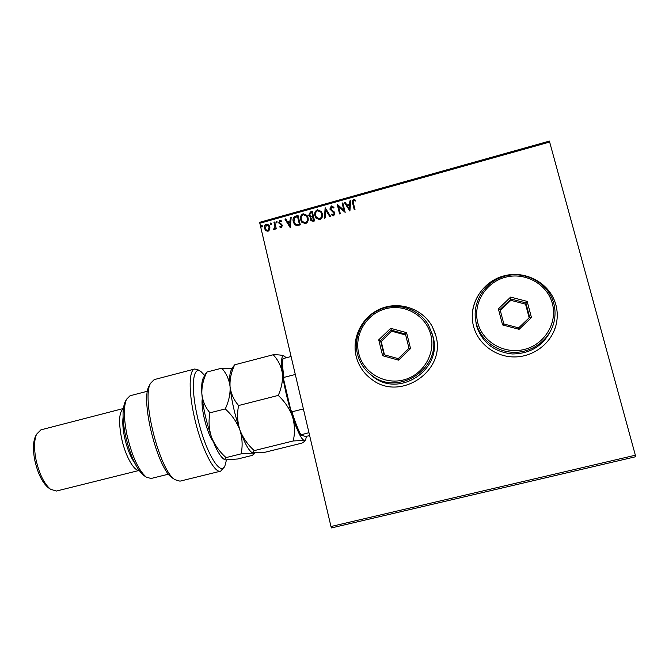 <?xml version="1.0" encoding="UTF-8"?>
<svg xmlns="http://www.w3.org/2000/svg" width="669" height="669" viewBox="0 0 669 669"><rect width="100%" height="100%" fill="white"/><g stroke="black" fill="none" stroke-linecap="round" stroke-linejoin="round"><path stroke-width="1" d="M473.485 326.096L473.568 326.397C478.193 343.991 495.595 357.087 514.536 356.945C533.469 356.903 551.223 343.473 555.914 325.527C557.703 318.62 557.695 311.729 555.897 304.872C550.278 283.372 525.859 269.908 504.016 275.854C482.098 281.482 467.882 304.905 473.485 326.096M553.765 331.665L555.897 325.577C557.687 318.661 557.678 311.779 555.872 304.922C550.562 284.735 528.635 271.338 507.687 275.11C486.689 278.655 470.784 298.441 472.331 318.971M356.151 356.309C358.576 365.859 363.794 373.561 371.788 379.407C400.263 401.985 446.524 370.81 435.862 335.779L432.383 326.781C423.025 309.061 400.171 300.966 381.455 308.426C362.665 315.709 351.392 337.051 356.151 356.309M435.218 333.513L432.4 326.832C423.042 309.111 400.196 301.017 381.489 308.476C362.698 315.751 351.426 337.092 356.184 356.343C358.04 363.819 361.737 370.258 367.256 375.652M635.55 456.76L331.523 527.908L330.979 526.52L635.358 455.221L635.55 456.76M549.859 142.004L259.823 223.27L259.806 222.275L549.391 141.092L635.358 455.221M269.749 229.592L268.052 231.282L265.819 230.696L264.539 228.447C264.063 226.507 264.673 225.077 266.379 224.165L268.838 224.96L269.883 226.958L269.749 229.592M274.683 221.974L276.305 228.848L275.578 229.057L275.335 228.045L274.332 229.534L273.721 229.45L273.897 228.622L274.942 226.883L273.947 222.175L274.683 221.974M281.415 227.56L279.767 226.975L280.052 226.264L281.164 226.724L281.657 225.604L278.781 222.81L279.851 220.394L281.582 220.904L281.315 221.656L280.135 221.213L279.508 222.576L282.377 225.361L281.415 227.56M295.807 216.062L298.031 215.435L300.297 224.884L296.484 225.578L294.544 224.408L293.248 221.682C292.495 218.989 293.348 217.116 295.807 216.062L298.073 215.594M312.289 211.446L314.572 220.904L313.209 221.288L310.976 220.711L310.433 219.557L310.851 217.291L309.287 216.447L308.752 215.301L310.366 211.981L312.289 211.446M325.243 207.825L330.645 216.43L329.834 216.656L325.736 210.125L325.142 217.969L324.331 218.186L325.243 207.825L330.637 216.438M342.102 203.108L342.846 202.899L345.171 212.391L338.589 206.662L340.32 213.737L339.576 213.946L337.26 204.463L343.833 210.166L342.102 203.108L342.879 203.058M353.458 203.326L355.013 209.648L354.269 209.857L352.688 203.443C351.961 201.804 352.287 200.524 353.642 199.621L355.749 200.198L355.548 201.035L353.893 200.591L353.458 203.326M259.823 223.27L330.979 526.52M349.904 211.07L344.334 202.481L345.145 202.255L346.893 205.015L349.619 204.254L349.862 200.934L350.681 200.708L349.904 211.07M331.306 205.868L333.982 207.331L333.497 207.975L331.598 206.821L330.904 209.405L334.14 211.814L334.876 213.152L333.689 215.844L331.431 214.757L331.866 214.013L333.463 214.866L334.14 213.394L329.892 209.004L331.306 205.868L333.965 207.348M322.307 213.654C323.01 216.338 322.19 218.353 319.866 219.691L315.969 218.102L314.907 215.769C314.221 213.077 315.049 211.078 317.399 209.757L321.337 211.463L322.307 213.654M307.999 217.642C308.702 220.327 307.882 222.334 305.557 223.672L301.828 222.267L300.64 219.75C299.946 217.065 300.774 215.067 303.116 213.754L306.904 215.284L307.999 217.642M290.354 227.644L284.935 219.106L285.73 218.88L287.427 221.623L290.112 220.879L290.371 217.584L291.166 217.358L290.354 227.644M277.158 221.983L276.732 222.944L275.937 222.325L276.356 221.372L277.158 221.983M271.547 223.555L271.129 224.508L270.335 223.898L270.753 222.936L271.547 223.555M262.432 226.105L262.005 227.059L261.219 226.44L261.638 225.495L262.432 226.105M354.294 209.849L352.755 203.593C352.036 201.954 352.354 200.683 353.709 199.772L353.642 199.621M353.709 199.772L355.724 200.29M344.426 202.632L345.145 202.255M345.221 202.406L346.893 205.015M346.96 205.166L349.619 204.254M349.686 204.405L349.862 200.934M349.937 201.085L350.665 200.884M347.445 205.901L349.352 208.945L349.536 205.316L347.445 205.901L349.277 208.795L349.536 205.316M339.618 213.938L337.26 204.463M337.502 204.563L343.833 210.166M343.908 210.317L342.177 203.259M331.188 209.815L334.14 211.814M334.224 211.956L334.642 212.516M331.531 214.866L331.866 214.013M331.949 214.164L333.463 214.866M333.538 215.017L334.14 213.394M334.224 213.545L333.998 213.01M330.227 209.832L329.892 209.004M329.976 209.146L331.389 206.019M324.432 218.161L325.126 207.858M315.735 217.768L314.907 215.769M314.999 215.911C314.305 213.227 315.132 211.228 317.482 209.907L317.399 209.757M317.482 209.907L321.664 211.973M316.32 217.174L319.682 218.872C321.563 217.785 322.215 216.162 321.655 214.005L321.036 212.483M315.651 215.56L316.512 217.45L319.598 218.73C321.471 217.642 322.132 216.02 321.563 213.863L320.777 212.081L317.658 210.727C315.751 211.78 315.082 213.394 315.651 215.56M310.884 220.586L310.433 219.557M310.525 219.7L310.851 217.291M309.195 216.313L308.752 215.301M308.844 215.443L310.366 211.981M310.458 212.132L312.331 211.605M309.789 215.769L311.144 216.605L312.724 216.279L311.787 212.625L310.943 212.859L309.488 215.092L311.06 216.455L312.632 216.137L311.787 212.625M311.453 219.984L313.686 220.285L312.866 217.107L311.169 219.332L311.478 220.017L313.602 220.143L312.866 217.107M301.594 221.957L300.64 219.75M300.732 219.892C300.047 217.208 300.874 215.217 303.216 213.904L303.116 213.754M303.216 213.904L307.213 215.727M302.171 221.347L305.39 222.852C307.263 221.765 307.916 220.151 307.355 217.994L306.628 216.304M301.376 219.549L302.338 221.564L305.298 222.71C307.171 221.631 307.824 220.009 307.263 217.851L306.377 215.936L303.375 214.716C301.476 215.769 300.807 217.383 301.376 219.549M294.327 224.14L293.248 221.682M293.348 221.824C292.596 219.131 293.448 217.258 295.907 216.204M294.853 223.454L296.76 224.717L299.419 224.257L297.529 216.614L294.828 217.626L293.984 221.472L294.987 223.613L296.66 224.575L299.327 224.115L297.529 216.614M290.254 227.677L284.935 219.106M285.036 219.248L285.822 219.022M290.112 220.879L287.427 221.623M290.212 221.021L290.371 217.584M290.471 217.726L291.157 217.534M289.752 225.386L290.129 222.075L287.971 222.501L289.752 225.386L290.028 221.932M279.893 227.067L280.052 226.264M280.16 226.398L281.164 226.724M281.273 226.858L281.657 225.604M281.758 225.737L281.49 225.227M279.257 223.797L278.781 222.81M278.889 222.953L279.851 220.394M279.96 220.536L281.574 220.937M279.943 223.321L280.779 223.672M280.888 223.814L281.892 224.366M276.155 222.752L275.937 222.325M276.046 222.468L276.356 221.372M276.464 221.514L277.041 221.698M275.653 229.032L275.335 228.045M273.847 229.5L273.897 228.622M274.365 228.79L274.942 226.883M275.051 227.017L273.947 222.175M274.064 222.317L274.716 222.133M270.569 224.332L270.335 223.898M270.443 224.031L270.753 222.936M270.87 223.078L271.43 223.254M265.493 230.379L264.539 228.447M264.648 228.589C264.18 226.649 264.79 225.219 266.488 224.307L266.379 224.165M266.488 224.307L269.105 225.261M266.003 229.743L267.968 230.571L269.264 227.293L268.528 225.804M265.267 228.238L266.095 229.835L267.851 230.437L269.155 227.151L268.319 225.562L266.58 225.01L265.267 228.238M261.462 226.9L261.219 226.44M261.336 226.582L261.638 225.495M261.755 225.629L262.298 225.788M295.305 374.473L283.94 377.4L283.656 379.465C281.983 368.928 281.674 362.105 282.728 359.002L283.071 358.592C282.234 361.787 282.527 368.05 283.94 377.4M308.961 432.684L300.465 434.967C297.479 429.866 294.251 421.57 290.798 410.097L283.656 379.465M290.798 410.097L291.96 411.811C295.121 422.072 298.09 429.699 300.849 434.699M303.383 408.926L291.96 411.811M291.09 356.51L283.071 358.592M309.655 435.628L305.616 436.464L300.465 434.967M204.706 375.451L200.993 371.613C192.931 365.215 190.581 386.64 197.246 415.984C204.605 450.362 220.344 477.44 224.918 465.858L226.457 459.938M224.5 466.594L220.678 471.152C214.214 473.844 200.75 446.825 194.202 416.427C188.466 390.964 188.993 369.949 194.738 369.004L198.3 369.949L200.315 371.195M144.471 475.91L143.684 475.391C136.284 468.902 130.212 455.639 125.479 435.594C122.394 420.032 122.251 408.843 125.053 402.019L125.513 401.141M147.54 391.206L130.029 395.764L126.483 399.309C123.522 406.509 123.69 418.368 126.968 434.892C132.002 456.174 138.416 470.24 146.227 477.089L151.035 478.494L168.58 474.154M134.686 462.956C130.396 456.793 127.018 448.238 124.559 437.292C122.904 429.272 122.41 422.582 123.079 417.213M139.052 470.391C133.7 470.959 125.036 455.196 121.474 437.752C118.472 421.687 119.107 411.97 123.372 408.6M48.954 488.169L48.193 487.634C42.197 482.458 37.715 473.292 34.755 460.138C32.865 450.061 33.04 442.284 35.281 436.798L35.716 435.92M123.389 408.516L40.909 429.849L36.527 434.281C34.111 440.185 33.927 448.598 35.975 459.511C39.187 473.761 44.029 483.67 50.493 489.256L56.447 491.038L139.102 470.458M194.738 369.004L154.196 379.616L150.542 383.287C141.251 398.348 159.682 470.959 175.027 479.706L179.986 481.162L220.678 471.152M173.296 478.561L172.41 477.984C157.692 469.554 140.164 400.53 149.07 386.046L149.597 385.06M213.168 441.448C207.281 434.315 200.541 407.764 202.322 398.691M254.237 450.613C247.714 444.693 242.922 437.802 239.878 429.941C237.361 421.922 236.935 413.785 238.607 405.523C233.832 400.045 230.981 393.732 230.052 386.557C229.676 379.348 231.223 372.089 234.702 364.797L273.178 354.762C278.045 359.838 281.097 365.943 282.335 373.076C283.012 380.285 281.649 387.736 278.245 395.421C284.86 401.643 289.618 408.734 292.512 416.72C294.845 424.848 295.079 432.927 293.223 440.955L304.186 440.453L304.654 441.323L301.945 443.121L264.681 452.328L252.23 452.746L254.237 450.613L293.223 440.955M238.607 405.523L278.245 395.421M234.702 364.797L233.071 366.888M284.35 356.109C282.427 355.147 278.697 354.695 273.178 354.762M251.678 452.395L252.23 452.746L251.678 452.395C248.182 449.66 244.252 442.176 239.878 429.941C234.744 414.813 231.474 400.355 230.052 386.557C229.375 378.746 229.668 373.469 230.939 370.718L231.257 370.141M306.402 436.397L305.708 439.525L304.186 440.453C301.293 439.232 297.396 431.321 292.512 416.72C287.637 401.4 284.241 386.858 282.335 373.076C280.821 360.24 281.532 354.612 284.476 356.184L286.073 357.815M232.076 368.678L221.757 368.176C226.331 373.277 229.099 379.407 230.052 386.557C230.454 393.782 228.865 401.233 225.269 408.918C231.967 415.056 236.834 422.064 239.878 429.941C242.37 437.969 242.788 445.939 241.116 453.858L253.166 453.072L254.044 454.042L252.146 455.422L237.721 458.984L225.645 459.879L224.441 459.511L226.038 457.596C219.474 451.717 214.632 444.877 211.496 437.066C206.228 422.047 203.016 407.63 201.862 393.824C201.369 386.364 201.804 381.179 203.15 378.269L203.518 377.6M224.266 459.402L223.655 459.018C219.9 456.116 215.853 448.799 211.496 437.066C208.895 429.105 208.377 421.018 209.941 412.823C205.333 407.337 202.64 401.007 201.862 393.824C201.628 386.607 203.301 379.348 206.872 372.056L205.609 373.804M206.872 372.056L221.757 368.176M209.941 412.823L225.269 408.918M226.038 457.596L241.116 453.858M430.836 334.851C426.128 315.659 404.946 303.525 385.812 308.727C366.612 313.644 353.976 334.508 358.718 353.441C363.167 372.449 384.056 384.993 403.449 379.967C422.9 375.225 435.82 353.96 430.836 334.851M357.463 353.993C353.015 336.005 363.451 316.052 380.954 309.095C398.381 301.987 419.772 309.279 428.787 325.661L432.366 334.684C442.46 367.883 398.264 397.152 371.638 375.317C364.413 369.848 359.679 362.74 357.463 353.993M368.117 372.365L373.009 376.689C399.318 398.272 442.978 369.363 433.002 336.566L431.848 332.836M382.626 355.724L378.729 339.852L390.663 328.32L406.576 332.635L410.549 348.566L398.532 360.131L382.626 355.724L384.006 354.721L398.247 358.651L408.993 348.298L405.447 334.04L391.198 330.177L380.502 340.496L384.006 354.721M405.69 335.01L391.825 331.247L390.663 328.32M391.825 331.247L381.213 341.499L380.502 340.496L378.729 339.852M381.213 341.499L384.491 354.854M398.532 360.131L398.247 358.651M408.993 348.298L410.549 348.566M405.447 334.04L406.576 332.635M552.351 303.517C547.284 284.074 525.198 271.873 505.413 277.25C485.56 282.343 472.674 303.567 477.766 322.751C482.566 342.001 504.351 354.629 524.404 349.427C544.533 344.518 557.72 322.876 552.351 303.517M476.303 323.353L476.203 322.951C471.16 303.049 484.649 281.231 505.22 276.063C525.717 270.602 548.513 283.271 553.765 303.383C555.395 309.58 555.462 315.818 553.965 322.09C549.843 339.2 533.101 352.178 515.113 352.329C497.126 352.571 480.568 340.095 476.303 323.353M475.241 317.031L476.403 325.385C481.931 342.344 493.864 351.869 512.195 353.968C530.76 353.784 543.889 345.43 551.599 328.897M502.578 324.942L498.38 308.852L510.639 297.103L527.18 301.393L531.454 317.532L519.111 329.324L502.578 324.942L503.824 323.955L518.626 327.877L529.672 317.323L525.851 302.873L511.041 299.026L500.061 309.546L503.824 323.955M529.171 317.8L525.558 304.161L527.18 301.393M525.558 304.161L510.857 300.331L510.639 297.103M510.857 300.331L500.295 310.449M519.111 329.324L518.626 327.877M529.672 317.323L531.454 317.532M498.38 308.852L500.061 309.546M125.053 402.019L126.483 399.309M35.281 436.798L36.527 434.281M48.193 487.634L50.493 489.256M143.684 475.391L146.227 477.089M172.41 477.984L175.027 479.706M149.07 386.046L150.542 383.287M230.939 370.718L233.381 366.336M305.474 439.926L304.788 441.097M254.546 453.172L254.178 453.808M223.655 459.018L224.441 459.511M203.15 378.269L205.927 373.227M371.638 375.317L373.009 376.689M476.203 322.951L476.303 324.983"/></g></svg>
